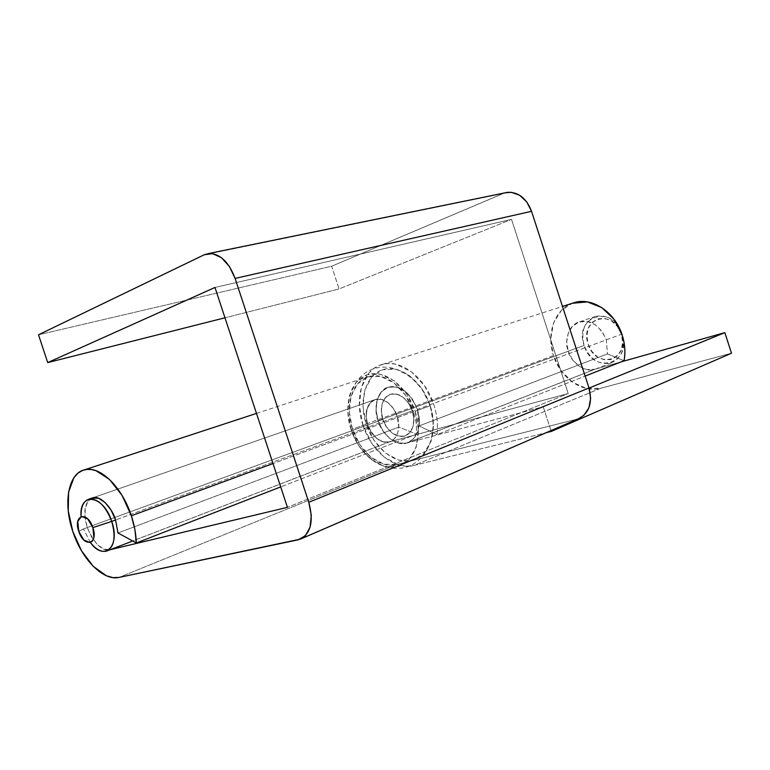 <?xml version="1.0" encoding="UTF-8"?>
<svg xmlns="http://www.w3.org/2000/svg" width="770" height="770" viewBox="0 0 770 770"><rect width="100%" height="100%" fill="white"/><g stroke="black" fill="none" stroke-linecap="round" stroke-linejoin="round"><path stroke-width="0.58" stroke-dasharray="3.85 2.89" d="M413.827 465.475C394.798 470.576 371.111 451.258 362.94 425.146L553.495 355.653C560.339 377.897 582.438 393.528 600.821 388.244L413.827 465.475L546.103 432.711L413.827 465.475L600.821 388.244L731.5 353.209L600.821 388.244L586.663 388.523L572.774 382.382L561.176 370.851L553.495 355.653L362.94 425.146C353.844 398.773 362.381 369.735 381.824 364.547C400.208 358.445 425.29 377.223 433.828 404.645C437.139 414.963 438.188 424.963 436.965 434.646L585.142 376.087L436.965 434.646C438.188 424.963 437.139 414.963 433.828 404.645L424.52 385.712L411.084 371.496L395.732 364.22L390.236 363.507L384.981 363.835L378.975 365.567L374.451 368.041L368.917 373.026L361.4 387.358L359.34 405.617L362.94 425.146L371.65 443.164L384.259 457.139L399.024 465.013L406.56 466.225L413.827 465.475M417.407 409.399C419.275 415.588 419.862 421.084 419.178 425.887L607.434 353.931L606.365 339.839C599.349 325.075 590.417 319.088 579.56 321.86C569.03 324.112 563.852 340.754 568.221 351.245L378.041 420.776C372.998 408.379 377.589 389.283 388.484 387.146C399.707 384.403 409.342 391.824 417.407 409.399L419.178 425.887L436.965 434.646L419.178 425.887L607.434 353.931L624.047 360.707L607.434 353.931L606.365 339.839L601.899 331.119L595.162 324.651L587.231 321.436L579.348 321.927L572.707 326.008L568.289 333.015L566.72 341.87L568.221 351.245C571.196 363.026 585.547 372.911 594.748 369.292L621.149 361.852L594.748 369.292L406.589 443.116L594.748 369.292L586.865 369.552L579.078 366.202L572.553 359.783L568.221 351.245L378.041 420.776L376.039 409.804L377.242 399.592L381.516 391.651L388.263 387.214L396.492 387.002L404.943 391.122L412.306 398.995L417.407 409.399L622.083 334.055C616.25 320.185 607.376 314.304 595.441 316.431C584.411 321.388 580.638 331.061 584.112 345.441L378.041 420.776C373.652 403.663 377.117 392.459 388.436 387.156C400.881 385.241 410.535 392.652 417.407 409.399C421.69 426.368 418.38 437.524 407.455 442.856C394.721 445.031 384.913 437.678 378.041 420.776L584.112 345.441C573.352 316.306 612.843 303.399 622.083 334.055C632.622 364.306 592.525 375.26 584.112 345.441C589.993 359.513 599.05 365.327 611.274 362.872C621.871 357.838 625.471 348.233 622.083 334.055L417.407 409.399L419.419 420.69L418.033 431.075L413.509 438.948L406.589 443.116C397.118 446.831 381.699 434.598 378.041 420.776L376.039 409.804L377.242 399.592L381.516 391.651L388.263 387.214L396.492 387.002L404.943 391.122L412.306 398.995L417.407 409.399M550.983 430.603L543.216 406.772L589.04 388.07L543.216 406.772L406.589 443.116L398.36 443.01L390.072 438.708L382.959 430.902L378.041 420.776L382.959 430.902L390.072 438.708L398.36 443.01L406.589 443.116L543.216 406.772L550.983 430.603M574.054 302.697C555.199 307.827 545.757 333.217 553.495 355.653L550.791 338.925L553.505 323.092L561.32 310.454L572.293 303.284M92.65 497.853L375.394 399.486C364.672 403.162 365.134 418.899 367.714 424.925L382.834 419.39L386.54 427.013L391.892 432.865L398.128 436.08L404.298 436.128L409.476 432.981L412.845 427.071L413.865 419.294L412.354 410.853C410.891 404.414 401.565 391.247 390.592 394.192C379.87 397.878 380.284 413.442 382.834 419.39L381.333 411.132L382.247 403.461L385.481 397.512L390.554 394.202L396.723 394.076L403.047 397.185L408.552 403.085L412.354 410.853L397.253 416.416L393.412 408.533L387.878 402.556L381.525 399.389L375.356 399.495C386.367 396.55 395.761 409.89 397.253 416.416L398.773 427.129L117.974 532.965L398.773 427.129L416.705 434.116L416.195 423L413.567 411.709L416.195 423L416.705 434.116L280.694 486.919L416.705 434.116L398.773 427.129L397.253 416.416C399.803 422.489 400.236 437.774 389.976 441.711C378.802 445.127 369.148 431.412 367.714 424.925C374.047 438.274 381.237 443.944 389.264 441.932L109.831 549.77C102.102 551.416 94.575 544.005 87.26 527.546C82.708 511.626 84.507 501.722 92.65 497.853L375.394 399.486C366.751 403.336 364.191 411.815 367.714 424.925L371.448 432.644L376.838 438.582L383.085 441.855L389.264 441.932L568.221 393.537L287.431 507.353L568.221 393.537L511.521 219.383L339.098 288.952L224.975 317.798L339.098 288.952L331.649 266.237L38.5 334.786L331.649 266.237L503.099 193.52L204.214 254.774L504.87 192.885L331.649 266.237L339.098 288.952L511.521 219.383L214.984 287.451L511.521 219.383L568.221 393.537L389.264 441.932L394.442 438.765L397.792 432.807L398.793 424.953L397.253 416.416C395.193 407.744 384.153 396.3 375.394 399.486L370.283 402.816L367.069 408.822L366.173 416.57L367.714 424.925L382.834 419.39L83.439 528.942L78.771 531.348L83.439 528.942L382.834 419.39L386.54 427.013L391.892 432.865L398.128 436.08L404.298 436.128L409.476 432.981L412.845 427.071L413.865 419.294L412.354 410.853C407.205 398.292 399.948 392.739 390.583 394.192C382.132 398.167 379.552 406.57 382.834 419.39C387.984 432.047 395.328 437.572 404.856 435.964C413.076 431.97 415.579 423.596 412.354 410.853L408.552 403.085L403.047 397.185L396.723 394.076L390.554 394.202L385.481 397.512L382.247 403.461L381.333 411.132L382.834 419.39C384.24 425.8 393.836 439.343 405.001 435.916C415.261 431.98 414.886 416.859 412.354 410.853L115.587 520L412.354 410.853L397.253 416.416L393.412 408.533L387.878 402.556L381.525 399.389L375.356 399.495L370.283 402.816L367.069 408.822L366.173 416.57L367.714 424.925L371.448 432.644L376.838 438.582L383.085 441.855L389.264 441.932L110.293 549.665L103.748 549.106L97.338 544.631L91.563 537.065L87.26 527.546L85.056 517.459L85.278 508.287L87.915 501.405L91.832 498.132M413.567 411.709L273.003 463.55L413.567 411.709C406.445 388.975 386.347 372.68 370.678 376.135C352.66 379.023 344.151 405.251 352.496 429.314C359.657 452.192 380.313 469.074 396.685 464.541L119.004 577.423L396.685 464.541L383.903 464.185L371.092 457.322L360.11 445.089L352.496 429.314L349.33 412.248L351.072 396.329L357.559 383.883L367.925 376.848L380.688 376.414L393.922 382.844L405.511 395.251L413.567 411.709M578.597 418.639L298.125 539.828L578.857 418.534M576.605 419.275L396.685 464.541L576.605 419.275M621.371 334.151C613.353 307.422 578.78 318.597 588.165 344.103L591.918 351.457L597.587 356.972L604.354 359.821L611.207 359.561L617.107 356.173L621.13 350.158L622.632 342.419L621.371 334.151L617.521 326.663L611.698 321.119L604.825 318.366L597.963 318.809L592.168 322.332L588.29 328.376L586.894 336.018L588.165 344.103C595.557 370.197 630.582 360.514 621.371 334.151M90.427 542.504L83.439 528.942L90.427 542.504M430.209 405.694C422.143 380.63 399.351 363.892 382.536 369.725C365.586 375.202 358.339 400.621 366.212 424.203L351.168 429.679L366.212 424.203L374.114 440.517L385.549 453.155L398.927 460.229L412.306 460.566L423.644 453.944L431.133 441.191L433.472 424.212L430.209 405.694L421.825 388.648L409.727 375.827L395.896 369.215L382.536 369.725L371.66 377.088L364.836 390.015L362.959 406.531L366.212 424.203C373.845 447.851 395.039 464.993 412.306 460.566C429.689 456.514 438.525 430.69 430.209 405.694M351.091 429.718C343.122 405.857 350.273 380.188 367.223 374.721C384.047 368.878 406.945 385.876 415.117 411.257L429.949 405.838L415.117 411.257L418.457 429.997L416.175 447.158L408.716 460.017L397.378 466.668L383.98 466.264L370.562 459.064L359.061 446.244L351.091 429.718L347.761 411.844L349.59 395.164L356.366 382.122L367.223 374.721L380.611 374.249L394.49 380.977L406.666 393.99L415.117 411.257C423.548 436.571 414.78 462.645 397.378 466.668C380.101 471.067 358.82 453.646 351.091 429.718M579.56 321.86L595.489 316.422M382.286 364.422L562.485 306.431M300.252 539.202L301.311 538.74M256.477 413.413L368.84 376.569M611.505 362.795L407.696 442.769M389.976 441.711L132.709 541.002M351.159 429.679C342.717 404.75 351.726 376.049 373.681 368.724C395.636 361.4 421.681 379.562 429.968 405.829C438.804 431.922 428.101 461.182 405.742 467.255C383.45 473.319 359.128 454.762 351.159 429.679"/><path stroke-width="1.16" d="M546.103 432.711L551.253 431.441L731.5 353.209L551.253 431.441L550.983 430.603L551.253 431.441L546.103 432.711M589.04 388.07L724.849 332.64L731.5 353.209L724.849 332.64L589.04 388.07M621.149 361.852L724.849 332.64L621.149 361.852M572.293 303.284L587.385 301.907L601.765 307.586L614.037 319.261L622.179 335.114C624.99 343.824 625.615 352.352 624.047 360.707L585.142 376.087L624.047 360.707C625.567 352.352 624.942 343.815 622.179 335.114C615.086 311.985 591.938 296.806 574.054 302.697M88.781 499.191C97.857 498.267 105.509 505.669 111.727 521.415L92.862 527.614C98.781 544.525 83.92 548.125 78.771 531.348C72.842 514.764 87.511 510.549 92.862 527.614L111.727 521.415C103.488 494.61 78.973 491.472 81.052 516.506C80.831 506.978 83.41 501.203 88.781 499.191L92.65 497.853C100.986 494.783 112.824 509.422 115.587 520L117.974 532.965L136.309 542.966L280.694 486.919L136.309 542.966L117.974 532.965L115.587 520L111.14 510.231L105.182 502.589L98.666 498.257L91.832 498.132M273.003 463.55L131.352 515.794C134.413 525.13 136.069 534.188 136.309 542.966L134.914 529.587L131.352 515.794L273.003 463.55M224.975 317.798L47.721 362.593L214.984 287.451L287.431 507.353L110.293 549.665L287.431 507.353L214.984 287.451L47.721 362.593L224.975 317.798M38.5 334.786L47.721 362.593L38.5 334.786L204.214 254.774L38.5 334.786M204.214 254.774L209.084 253.465C220.22 253.763 228.892 262.079 235.1 278.413L531.541 211.307C526.555 198.458 518.682 192.115 507.911 192.288L504.899 192.875L511.299 192.298L519.606 195.224L526.738 201.904L531.541 211.307L589.002 387.955L308.789 502.3L235.1 278.413L531.541 211.307L589.002 387.955L308.789 502.3C313.756 520.905 310.974 533.177 300.435 539.125L119.004 577.423L298.125 539.828L305.459 535.631L310.098 527.036L311.292 515.313L308.789 502.3L235.1 278.413L229.354 266.41L221.423 257.7L212.587 253.638L204.214 254.774M578.857 418.534C589.3 412.913 592.688 402.72 589.002 387.955L590.638 398.36L588.829 407.985L583.881 415.319L578.597 418.639M119.004 577.423C103.238 581.206 81.678 559.193 72.784 531.406C62.639 502.117 68.636 471.577 86.057 469.527C101.12 466.61 122.401 487.843 131.352 515.794L122.007 495.322L109.504 479.46L95.913 470.663L91.207 469.498L86.769 469.431L82.602 470.432L78.165 472.982L73.872 477.737L68.597 492.04L68.251 510.847L72.784 531.406L81.533 550.829L93.285 566.374L106.404 575.758L112.901 577.625L119.004 577.423M111.727 521.415L115.587 520L111.727 521.415C116.039 537.191 114.316 547.075 106.549 551.089C101.322 552.369 95.942 549.51 90.427 542.504C104.085 562.004 120.698 546.575 111.727 521.415M78.771 531.348L77.751 521.579L81.418 516.381L87.684 518.855L92.862 527.614L93.863 537.479L92.525 540.954L90.119 542.6L83.872 540.03L78.771 531.348M562.485 306.431L574.507 302.572M208.824 253.484L507.603 192.317M301.311 538.74L578.684 418.611M84.296 469.892L256.477 413.413M132.709 541.002L106.693 551.05"/></g></svg>
